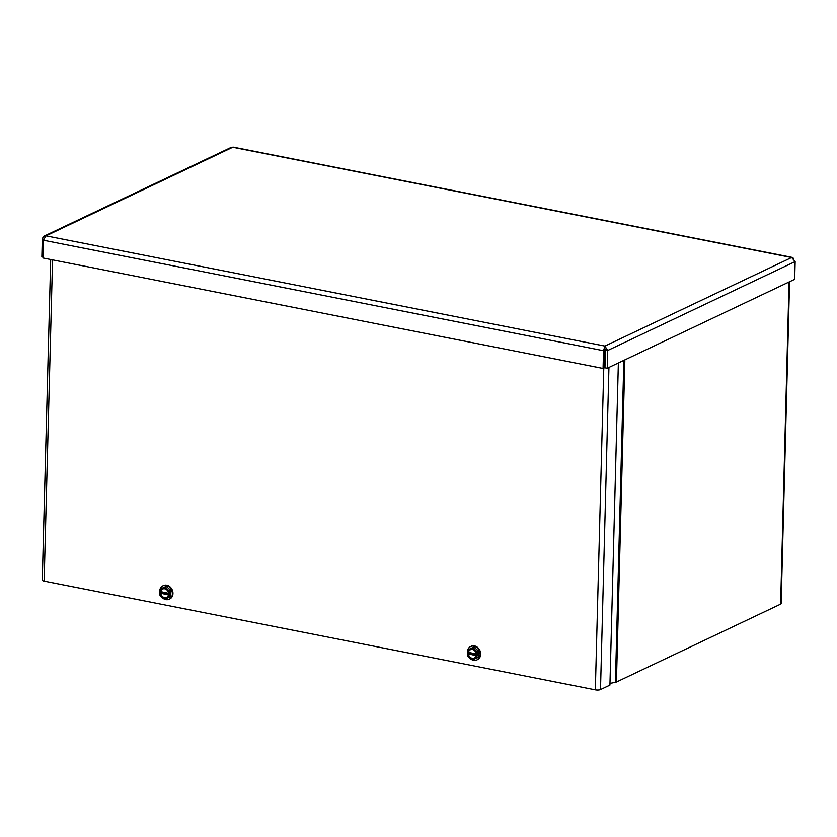 <?xml version="1.0" encoding="UTF-8"?>
<svg xmlns="http://www.w3.org/2000/svg" width="837" height="837" viewBox="0 0 837 837"><rect width="100%" height="100%" fill="white"/><g stroke="black" fill="none" stroke-linecap="round" stroke-linejoin="round"><path stroke-width="1.26" d="M789.573 281.745L781.151 603.603A3.756 1.109 -178.5 0 1 780.628 604.147L616.43 682.029A3.756 1.109 -178.5 0 1 615.425 682.333L609.974 683.39M603.069 368.447L604.419 367.82L604.921 346.079L603.54 350.703L603.069 368.447L42.928 257.963L43.388 240.219L46.014 235.846L43.242 236.798L42.31 238.974L41.85 256.718L42.949 256.938M604.879 350.065L603.54 350.703L43.388 240.219M44.183 236.097L231.158 147.406L233.23 147.145L792.409 257.44L791.635 257.514L795.15 261.573L794.69 279.317L607.233 368.238L607.693 350.494L604.921 346.079L791.635 257.514L232.738 147.27L46.014 235.846L604.921 346.079M43.597 239.225L42.31 238.974M604.848 348.61L605.423 350.044L604.952 367.788L607.233 368.238M605.423 350.044L607.693 350.494L795.15 261.573M793.549 258.403L792.409 257.44M618.365 362.955L609.932 685.116L600.506 689.583A3.756 1.109 -178.5 0 1 595.348 689.855L44.141 581.129A3.756 1.109 -178.5 0 1 42.289 580.125L50.691 259.501M467.506 653.749A7.397 6.121 64.6 0 1 467.36 651.981A7.397 6.121 64.6 0 1 470.561 646.562A7.397 6.121 64.6 0 1 479.256 650.621A7.397 6.121 64.6 0 1 476.902 659.922A7.397 6.121 64.6 0 1 470.656 658.949M470.844 646.436A7.397 6.121 64.6 0 1 471.126 646.29A7.397 6.121 64.6 0 1 479.821 650.349A7.397 6.121 64.6 0 1 477.467 659.661A7.397 6.121 64.6 0 1 477.174 659.786M476.243 653.875A4.593 3.798 -115.4 0 0 472.445 649.512A4.593 3.798 -115.4 0 0 468.458 652.337L476.399 654.053A5.022 4.154 -115.4 0 0 472.235 649.209A5.022 4.154 -115.4 0 0 467.873 652.368L467.381 652.274A5.587 4.614 64.6 0 1 469.829 648.916L473.888 647.085L478.618 651.113L478.461 657.275L477.278 657.83L476.849 655.748A5.587 4.614 64.6 0 1 474.401 659.106A5.587 4.614 64.6 0 1 469.588 658.154A5.587 4.614 64.6 0 1 467.339 653.875L467.831 653.969A5.022 4.154 -115.4 0 0 471.984 658.813A5.022 4.154 -115.4 0 0 476.358 655.653L468.417 653.938A4.593 3.798 -115.4 0 0 472.214 658.3A4.593 3.798 -115.4 0 0 476.201 655.476M468.417 653.938L467.831 653.969M467.873 652.368L468.458 652.337M468.396 652.337L468.375 653.341L477.99 655.235L478.032 653.634L476.399 654.053M476.891 654.147A5.587 4.614 -115.4 0 0 474.642 649.857L472.717 647.639L469.829 648.916A5.587 4.614 64.6 0 1 474.642 649.857L477.446 651.667L478.618 651.113M468.375 653.341L467.339 653.875M467.318 653.843L467.663 655.936L472.392 659.964L477.278 657.83M477.99 655.235L476.933 655.737M467.381 652.274L467.831 649.774M476.975 654.136L477.446 651.667M472.717 647.639L473.888 647.085M159.815 593.067A7.397 6.121 64.6 0 1 159.668 591.299A7.397 6.121 64.6 0 1 162.87 585.869A7.397 6.121 64.6 0 1 171.564 589.928A7.397 6.121 64.6 0 1 169.21 599.24A7.397 6.121 64.6 0 1 162.964 598.267M163.152 585.743A7.397 6.121 64.6 0 1 163.435 585.597A7.397 6.121 64.6 0 1 172.129 589.666A7.397 6.121 64.6 0 1 169.775 598.968A7.397 6.121 64.6 0 1 169.482 599.093M168.551 593.182A4.593 3.798 -115.4 0 0 164.753 588.819A4.593 3.798 -115.4 0 0 160.767 591.644L168.708 593.36A5.022 4.154 -115.4 0 0 164.554 588.516A5.022 4.154 -115.4 0 0 160.181 591.675L159.689 591.581A5.587 4.614 64.6 0 1 162.137 588.223L166.197 586.392L170.926 590.42L170.769 596.582L169.587 597.137L169.158 595.055A5.587 4.614 64.6 0 1 166.709 598.413A5.587 4.614 64.6 0 1 161.897 597.461A5.587 4.614 64.6 0 1 159.647 593.182L160.139 593.276A5.022 4.154 -115.4 0 0 164.293 598.12A5.022 4.154 -115.4 0 0 168.666 594.961L160.725 593.245A4.593 3.798 -115.4 0 0 164.523 597.608A4.593 3.798 -115.4 0 0 168.509 594.783M160.725 593.245L160.139 593.276M160.181 591.675L160.767 591.644M160.714 591.654L160.683 592.648L170.298 594.552L170.34 592.952L168.708 593.36M169.2 593.454A5.587 4.614 -115.4 0 0 166.95 589.175L165.025 586.946L162.137 588.223A5.587 4.614 64.6 0 1 166.95 589.175L169.754 590.974L170.926 590.42M160.683 592.648L159.647 593.182M159.626 593.151L159.972 595.243L164.701 599.271L169.587 597.137M170.298 594.552L169.241 595.055M159.689 591.581L160.139 589.081M169.283 593.454L169.754 590.974M165.025 586.946L166.197 586.392M615.425 682.333L623.858 360.349M624.862 359.868L616.43 682.029M780.628 604.147L789.061 281.985M608.938 367.422L600.506 689.583M595.348 689.855L603.78 368.113M52.553 259.868L44.141 581.129M476.902 659.922L477.467 659.661M470.561 646.562L471.126 646.29M169.21 599.24L169.775 598.968M162.87 585.869L163.435 585.597"/></g></svg>
